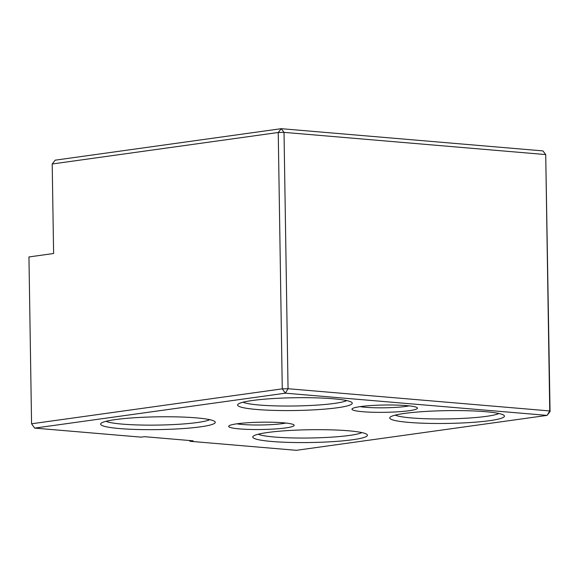 <?xml version="1.0" encoding="UTF-8"?>
<svg xmlns="http://www.w3.org/2000/svg" width="579" height="579" viewBox="0 0 579 579"><rect width="100%" height="100%" fill="white"/><g stroke="black" fill="none" stroke-linecap="round" stroke-linejoin="round"><path stroke-width="0.87" d="M550.05 411.575L545.722 154.579L549.746 410.938L547.068 415.389L296.376 450.317L189.869 441.278L193.154 440.822L144.468 436.689L141.182 437.145L34.675 428.105L31.57 423.785L28.95 256.946L53.608 253.508L52.204 163.987L55.179 160.173L281.22 128.683L542.914 150.895L545.722 154.579L284.021 132.367L288.053 388.726L549.746 410.938L550.05 411.575L547.068 415.389L285.375 393.177L34.675 428.105M348.457 430.783A57.335 6.391 -0.9 0 1 367.05 434.518A57.335 6.391 -0.9 0 1 310.199 442.515A57.335 6.391 -0.9 0 1 253.124 436.305A57.335 6.391 -0.9 0 1 289.71 430.472A57.335 6.391 -0.9 0 1 348.457 430.783M196.303 417.872A57.335 6.391 -0.9 0 1 214.903 421.599A57.335 6.391 -0.9 0 1 158.045 429.604A57.335 6.391 -0.9 0 1 100.97 423.394A57.335 6.391 -0.9 0 1 137.563 417.553A57.335 6.391 -0.9 0 1 196.303 417.872M333.301 398.779A57.335 6.391 -0.9 0 1 351.894 402.514A57.335 6.391 -0.9 0 1 295.044 410.511A57.335 6.391 -0.9 0 1 237.969 404.301A57.335 6.391 -0.9 0 1 274.555 398.468A57.335 6.391 -0.9 0 1 333.301 398.779M485.448 411.691A57.335 6.391 -0.9 0 1 504.041 415.425A57.335 6.391 -0.9 0 1 447.191 423.43A57.335 6.391 -0.9 0 1 390.116 417.213A57.335 6.391 -0.9 0 1 426.701 411.38A57.335 6.391 -0.9 0 1 485.448 411.691M283.341 422.8A32.764 3.655 -0.9 0 1 293.966 424.928A32.764 3.655 -0.9 0 1 261.476 429.502A32.764 3.655 -0.9 0 1 228.864 425.956A32.764 3.655 -0.9 0 1 249.773 422.619A32.764 3.655 -0.9 0 1 283.341 422.8M406.632 405.618A32.764 3.655 -0.9 0 1 417.256 407.754A32.764 3.655 -0.9 0 1 384.774 412.32A32.764 3.655 -0.9 0 1 352.155 408.774A32.764 3.655 -0.9 0 1 373.064 405.438A32.764 3.655 -0.9 0 1 406.632 405.618M31.57 423.785L282.27 388.849L285.375 393.177L288.053 388.726L282.27 388.849L278.238 132.49L52.204 163.987M189.854 440.539L189.869 441.278M285.925 423.046A28.668 3.199 -0.9 0 1 236.84 423.821M278.238 132.49L284.021 132.367L281.22 128.683L278.238 132.49M209.757 419.674A53.239 5.935 -0.9 0 1 122.263 424.11A53.239 5.935 -0.9 0 1 106.058 421.302M346.749 400.581A53.239 5.935 -0.9 0 1 259.262 405.018A53.239 5.935 -0.9 0 1 243.05 402.21M361.904 432.585A53.239 5.935 -0.9 0 1 274.417 437.022A53.239 5.935 -0.9 0 1 258.205 434.214M498.895 413.5A53.239 5.935 -0.9 0 1 411.408 417.929A53.239 5.935 -0.9 0 1 395.196 415.129M409.215 405.865A28.668 3.199 -0.9 0 1 360.138 406.639"/></g></svg>
